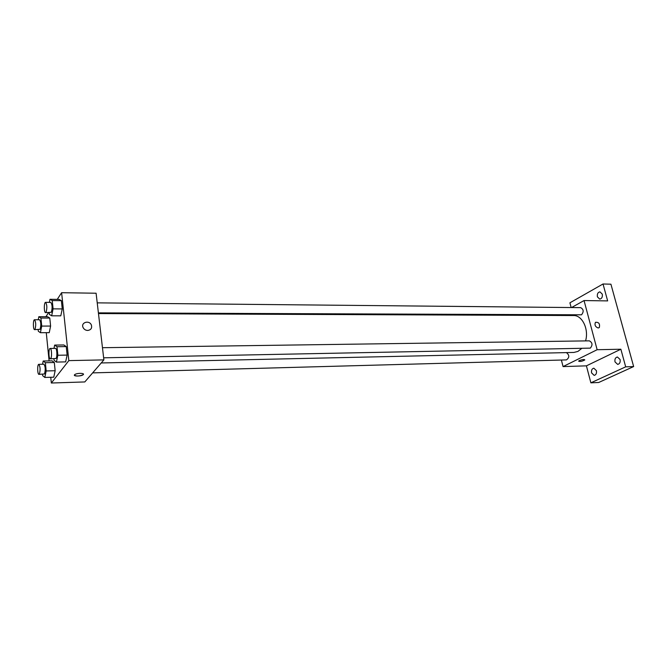 <?xml version="1.0" encoding="UTF-8"?>
<svg xmlns="http://www.w3.org/2000/svg" width="667" height="667" viewBox="0 0 667 667"><rect width="100%" height="100%" fill="white"/><g stroke="black" fill="none" stroke-linecap="round" stroke-linejoin="round"><path stroke-width="1" d="M571.16 307.545L569.918 302.81L603.026 283.984L610.922 284.2L633.65 366.567L598.716 382.483L590.87 382.833L586.418 365.841L620.869 349.225L625.688 366.833L633.65 366.567M603.026 283.984L607.654 300.9L584.042 300.55L597.14 349.716L620.869 349.225M598.207 327.989C595.323 326.897 594.397 325.004 595.448 322.328C598.824 322.028 600.108 323.77 599.316 327.555L598.207 327.989L599.316 327.555C600.108 323.77 598.824 322.028 595.439 322.328M620.093 359.505C620.51 362.281 619.71 363.915 617.692 364.407L615.007 361.898C614.59 359.129 615.391 357.495 617.417 357.003L620.093 359.505M596.406 370.652C596.807 373.328 596.056 374.912 594.172 375.388L591.596 372.92C591.195 370.243 591.946 368.668 593.838 368.192L596.406 370.652M625.688 366.833L590.87 382.833M597.14 349.716L563.056 366.592L586.418 365.841M563.056 366.592L561.389 360.03M575.929 305.102L576.78 304.627M602.276 294.122C602.668 296.99 601.826 298.649 599.741 299.116L597.399 296.84C597.007 293.98 597.857 292.321 599.95 291.854L602.276 294.122M101.234 362.956L573.895 352.443L577.947 351.409L581.632 348.491M585.568 340.895C589.086 329.34 582.208 315.099 573.562 315.541L98.474 313.565M557.462 315.474L558.396 314.957M571.577 307.545L584.042 300.55M103.643 357.812L590.337 348.124C592.821 344.989 592.496 342.563 589.345 340.845L102.468 347.707M98.391 312.865L581.524 314.807C583.95 311.714 583.658 309.321 580.674 307.637L97.224 302.86M566.4 352.61C569.551 355.094 569.576 357.52 566.458 359.897L92.638 372.886M579.331 360.597C582.516 359.438 584.342 359.221 584.817 359.938C581.957 361.439 579.881 361.822 578.597 361.114L579.331 360.597M57.245 299.375L61.614 292.705L96.098 293.222L103.885 359.888L84.801 381.941L51.334 383.016L50.75 377.28M61.614 292.705L68.834 360.614L103.885 359.888M87.702 330.448C85.626 330.357 84.1 329.406 83.125 327.614C80.474 322.495 89.236 319.751 91.354 324.987C92.221 328.131 91.004 329.948 87.702 330.448C91.004 329.948 92.221 328.131 91.354 324.996L91.354 324.987C89.236 319.751 80.474 322.503 83.117 327.614M47.632 316.733L49.783 318.067L50.6 326.063L49.25 332.65L50.6 326.063L49.783 318.067L47.632 316.733L38.836 316.708L40.929 318.051L41.729 326.088L40.412 332.7L38.319 331.257L38.161 329.623M63.857 344.972L66.241 346.59L67.142 355.094L65.641 361.881L67.142 355.094L66.241 346.59L63.857 344.972L54.669 345.089L56.995 346.715L57.879 355.253L56.412 362.073L54.094 360.338L53.935 358.788M45.881 316.725L48.558 312.64M49.108 360.905L46.273 332.666M68.834 360.614L51.334 383.016M59.055 299.391L61.372 300.65L62.248 308.921L60.789 315.833L62.248 308.921L61.372 300.65L59.055 299.391L49.975 299.291L52.234 300.559L53.093 308.854L51.667 315.808L49.416 314.432L49.233 312.64M52.101 360.839L54.31 362.514L55.153 370.727L53.76 377.188L55.153 370.727L54.31 362.514L52.101 360.839L43.205 361.022L45.364 362.706L46.181 370.96L44.822 377.447L42.671 375.671L42.538 374.262M74.521 374.821L74.687 374.654C76.605 372.895 85.451 372.978 83.142 374.729C81.399 376.38 72.945 376.488 74.521 374.821M83.442 374.187L83.142 374.721C79.44 376.28 76.522 376.438 74.379 375.188M42.538 364.249L43.205 361.022M38.969 374.354L44.481 373.962C45.631 369.835 45.456 366.583 43.939 364.224L38.803 364.332C37.21 364.132 37.385 374.629 38.969 374.354L39.345 374.104C40.479 369.96 40.303 366.708 38.803 364.332M45.364 362.706L54.31 362.514M46.181 370.96L55.153 370.727M44.822 377.447L53.76 377.188M38.236 319.751L38.836 316.708M34.584 329.64L40.078 329.306C41.196 325.188 41.029 322.003 39.603 319.751L34.526 319.751C32.975 319.518 33.033 329.873 34.584 329.64L35.001 329.331C36.093 325.204 35.935 322.011 34.526 319.751M40.929 318.051L49.783 318.067M41.729 326.088L50.6 326.063M40.412 332.7L49.25 332.65M53.969 348.391L54.669 345.089M50.308 358.854L56.045 358.471C57.437 356.887 56.945 348.066 55.478 348.366L50.175 348.441C48.458 348.224 48.599 359.129 50.308 358.854L50.734 358.571C52.109 356.987 51.626 348.141 50.175 348.441M56.995 346.715L66.241 346.59M57.879 355.253L67.142 355.094M56.412 362.073L65.641 361.881M49.35 302.384L49.975 299.291M45.589 312.623L51.309 312.298C52.51 308.012 52.343 304.711 50.817 302.401L45.581 302.351C43.914 302.101 43.922 312.856 45.589 312.623L46.065 312.273C47.24 307.979 47.082 304.669 45.581 302.351M52.234 300.559L61.372 300.65M53.093 308.854L62.248 308.921M51.667 315.808L60.789 315.833"/></g></svg>

